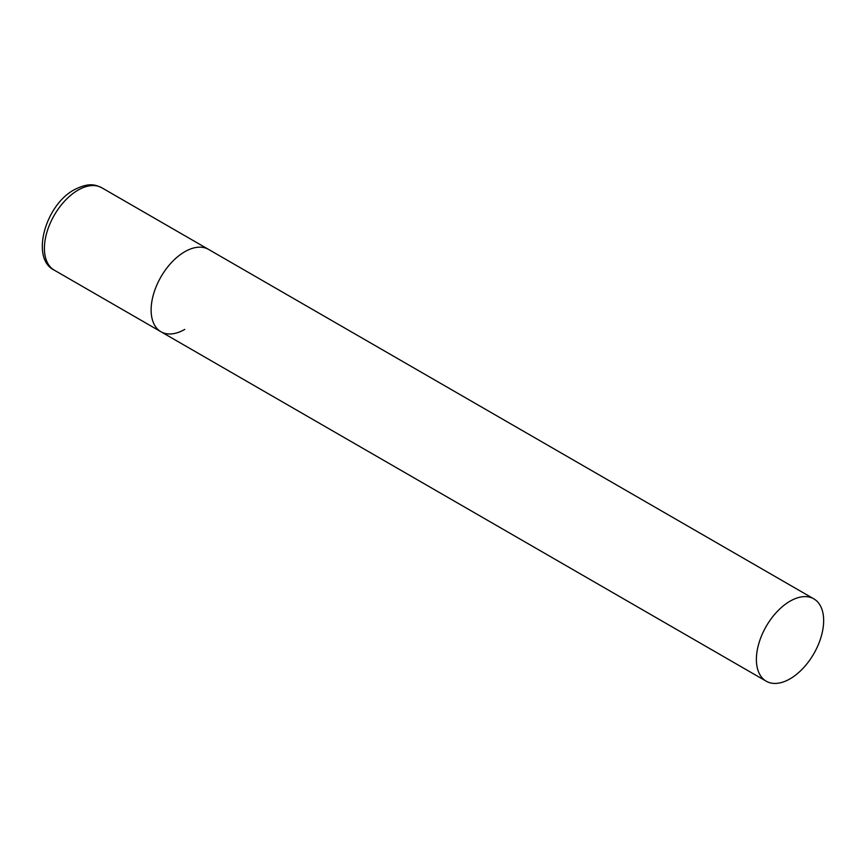 <?xml version="1.0" encoding="UTF-8"?>
<svg xmlns="http://www.w3.org/2000/svg" width="867" height="867" viewBox="0 0 867 867"><rect width="100%" height="100%" fill="white"/><g stroke="black" fill="none" stroke-linecap="round" stroke-linejoin="round"><path stroke-width="1.3" d="M184.747 329.406A47.555 27.451 -60 0 1 160.969 331.758A47.555 27.451 -60 0 1 153.687 293.653A47.555 27.451 -60 0 1 184.747 251.744A47.555 27.451 -60 0 1 208.524 249.393A47.555 27.451 120 0 0 171.883 262.127A47.555 27.451 120 0 0 151.118 309.985A47.555 27.451 120 0 0 160.969 331.758L54.263 270.146A47.555 27.451 -60 0 1 46.97 232.042A47.555 27.451 -60 0 1 78.041 190.133A47.555 27.451 -60 0 1 101.818 187.781C95.132 184.649 89.095 182.276 74.237 189.765C45.149 205.186 30.312 258.724 54.263 270.146M823.65 620.609A47.555 27.451 120 0 0 813.799 598.837A47.555 27.451 120 0 0 777.157 611.582A47.555 27.451 120 0 0 756.392 659.44A47.555 27.451 120 0 0 766.244 681.213A47.555 27.451 120 0 0 802.896 668.468A47.555 27.451 120 0 0 823.65 620.609M813.799 598.837L101.818 187.781M160.969 331.758L766.244 681.213"/></g></svg>
